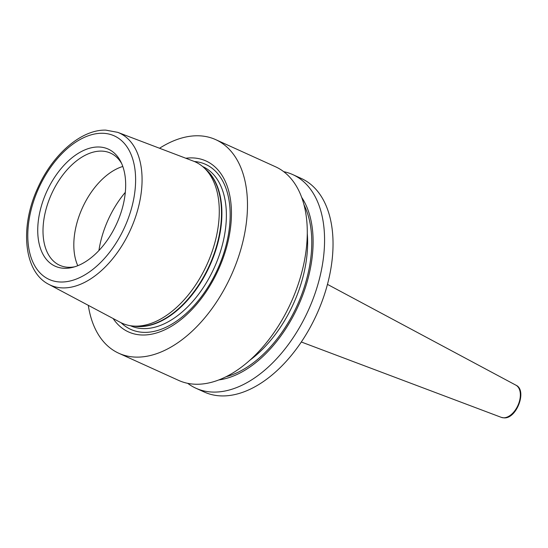 <?xml version="1.0" encoding="UTF-8"?>
<svg xmlns="http://www.w3.org/2000/svg" width="548" height="548" viewBox="0 0 548 548"><rect width="100%" height="100%" fill="white"/><g stroke="black" fill="none" stroke-linecap="round" stroke-linejoin="round"><path stroke-width="0.82" d="M193.451 161.146A88.571 53.026 114.4 0 1 204.219 167.928A88.571 53.026 114.4 0 1 207.966 262.28A88.571 53.026 114.4 0 1 135.52 326.149A88.571 53.026 114.4 0 1 132.527 325.985A88.571 53.026 114.4 0 1 120.334 322.354L48.779 284.344A83.508 49.991 -65.6 0 0 63.102 287.919A83.508 49.991 114.4 0 0 135.034 218.44A83.508 49.991 114.4 0 0 117.717 132.349L193.451 161.146M98.524 146.987A64.28 38.483 114.4 0 1 120.779 161.694A64.28 38.483 114.4 0 1 116.751 223.543A64.28 38.483 114.4 0 1 72.87 267.314A64.28 38.483 114.4 0 1 64.876 268.308A64.28 38.483 114.4 0 1 41.079 207.076A64.28 38.483 114.4 0 1 98.524 146.987M74.795 266.773A61.575 36.86 114.4 0 1 69.007 267.301A61.575 36.86 -65.6 0 1 59.691 265.273A61.575 36.86 -65.6 0 1 48.58 201.246A61.575 36.86 -65.6 0 1 101.236 151.097A61.575 36.86 114.4 0 1 110.559 153.125A61.575 36.86 114.4 0 1 121.635 163.503M122.807 166.462A61.575 36.86 -65.6 0 0 82.364 207.945A61.575 36.86 -65.6 0 0 77.789 265.705M113.128 318.525A93.852 56.184 -65.6 0 0 142.699 335.013A93.852 56.184 -65.6 0 0 226.564 247.278A93.852 56.184 -65.6 0 0 191.814 157.893A93.852 56.184 -65.6 0 0 185.827 158.242M159.543 148.255A117.286 70.213 -65.6 0 1 197.951 135.774A117.286 70.213 114.4 0 1 215.7 139.637A117.286 70.213 114.4 0 1 236.859 261.595A117.286 70.213 114.4 0 1 136.562 357.125A117.286 70.213 -65.6 0 1 118.813 353.261L178.614 380.387A117.286 70.213 114.4 0 0 196.362 384.251A117.286 70.213 114.4 0 0 296.66 288.714A117.286 70.213 114.4 0 0 275.5 166.763L215.7 139.637M88.297 305.339A117.286 70.213 -65.6 0 0 118.813 353.261M283.7 171.661A117.286 70.213 114.4 0 1 292.79 174.607L301.256 178.443A117.286 70.213 114.4 0 1 322.416 300.4A117.286 70.213 114.4 0 1 222.118 395.93A117.286 70.213 -65.6 0 1 204.37 392.067L195.903 388.224A117.286 70.213 114.4 0 1 187.704 383.326M292.79 174.607A117.286 70.213 114.4 0 1 313.949 296.557A117.286 70.213 114.4 0 1 213.651 392.087A117.286 70.213 114.4 0 1 195.903 388.224M301.66 197.342A106.915 64.006 114.4 0 1 298.27 305.873A106.915 64.006 114.4 0 1 218.851 379.922M132.527 325.985L135.829 326.307A87.481 52.368 -65.6 0 0 138.788 326.471A87.481 52.368 -65.6 0 0 210.329 263.389A87.481 52.368 -65.6 0 0 206.63 170.195L204.219 167.928M102.325 133.267A78.823 47.19 -65.6 0 0 31.887 206.945A78.823 47.19 -65.6 0 0 61.075 282.021A78.823 47.19 114.4 0 0 131.513 208.343A78.823 47.19 114.4 0 0 102.325 133.267M125.314 192.341A74.768 44.765 -65.6 0 0 98.914 250.539M133.972 326.122A87.399 52.32 -65.6 0 0 139.247 326.594A87.399 52.32 -65.6 0 0 211.473 261.821A87.399 52.32 -65.6 0 0 205.274 168.921M130.431 325.718L130.499 325.745A87.399 52.32 -65.6 0 0 143.727 328.622A87.399 52.32 -65.6 0 0 218.46 257.437A87.399 52.32 -65.6 0 0 202.698 166.558L202.637 166.53M121.163 322.779A90.605 54.238 -65.6 0 0 144.48 332.369A90.605 54.238 -65.6 0 0 224.933 249.498A90.605 54.238 -65.6 0 0 194.321 161.489M303.996 204.801A104.969 62.842 114.4 0 1 297.208 305.394A104.969 62.842 114.4 0 1 226.002 376.757M307.277 233.571A102.038 61.088 114.4 0 1 249.806 360.276M515.942 385.196C527.45 390.066 516.689 419.042 504.009 417.871L501.345 417.377A17.68 10.583 -65.6 0 0 503.639 417.802A17.68 10.583 -65.6 0 0 518.634 403.725A17.68 10.583 -65.6 0 0 515.942 385.196L327.457 284.371M48.779 284.344C23.591 271.664 19.755 226.838 37.702 188.163C52.457 154.721 81.131 129.39 105.819 130.129L117.717 132.349M501.345 417.377L301.325 341.993"/></g></svg>
